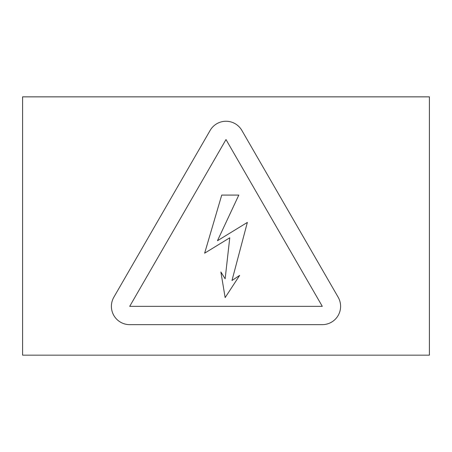 <?xml version="1.0" encoding="UTF-8"?>
<svg xmlns="http://www.w3.org/2000/svg" width="452" height="452" viewBox="0 0 452 452"><rect width="100%" height="100%" fill="white"/><g stroke="black" fill="none" stroke-linecap="round" stroke-linejoin="round"><path stroke-width="0.68" d="M22.6 355.159L429.4 355.159L429.4 96.841L22.6 96.841L22.6 355.159M322.293 324.649A18.306 18.306 0 0 0 338.147 297.19L241.854 130.402A18.306 18.306 0 0 0 210.146 130.402L113.853 297.19A18.306 18.306 0 0 0 129.707 324.649L322.293 324.649M322.293 306.343L129.707 306.343L226 139.555L322.293 306.343M238.814 195.083L217.457 240.724L247.357 222.418L231.978 280.511L239.667 275.387L225.147 297.597L220.875 271.968L225.147 278.805L229.763 237.797L204.643 253.176L221.729 195.083L238.814 195.083"/></g></svg>
